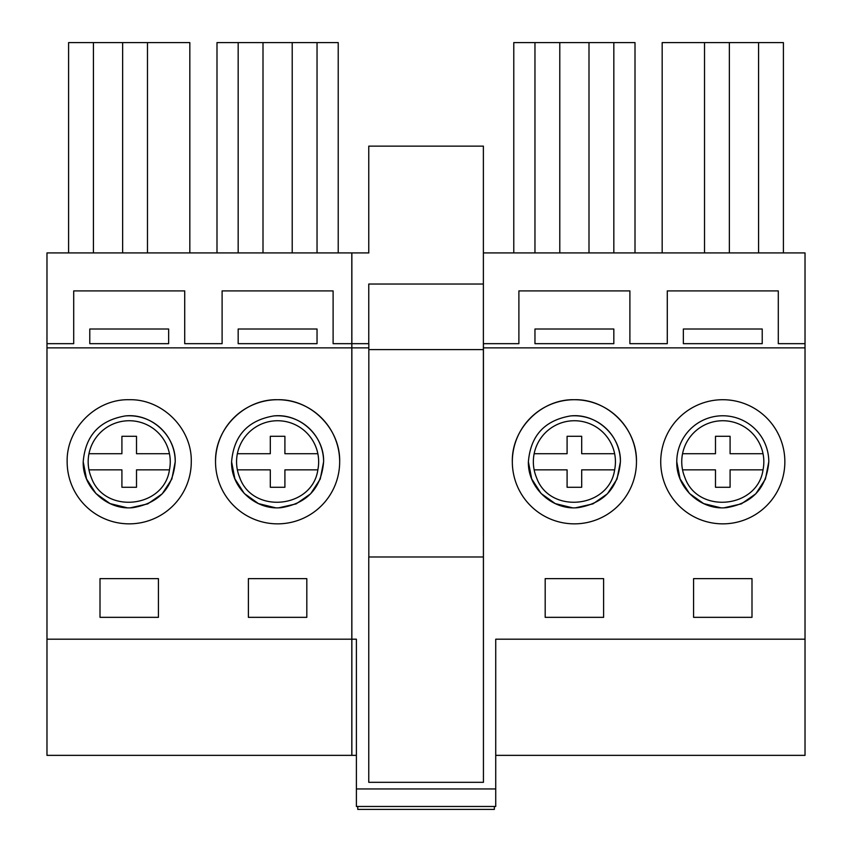 <?xml version="1.0" encoding="UTF-8"?>
<svg xmlns="http://www.w3.org/2000/svg" width="852" height="852" viewBox="0 0 852 852"><rect width="100%" height="100%" fill="white"/><g stroke="black" fill="none" stroke-linecap="round" stroke-linejoin="round"><path stroke-width="1.28" d="M67.148 461.784A62.068 62.068 0 0 0 129.216 523.852A62.068 62.068 0 0 0 191.274 461.784C192.137 428.62 162.381 398.864 129.216 399.716C96.042 398.864 66.286 428.62 67.148 461.784M46.977 347.861L351.801 347.861L351.801 639.192L46.977 639.192L46.977 343.675L73.709 343.675L73.709 290.905L184.714 290.905L184.714 343.675L222.106 343.675L222.106 290.905L333.111 290.905L333.111 343.675L351.801 343.675L351.801 347.861M306.816 617.338L306.816 578.625L248.39 578.625L248.39 617.338L306.816 617.338M339.671 461.784A62.068 62.068 0 0 0 277.603 399.716A62.068 62.068 0 0 0 215.535 461.784C214.683 428.62 244.439 398.864 277.603 399.716C310.767 398.864 340.523 428.62 339.671 461.784A62.068 62.068 0 0 1 277.603 523.852A62.068 62.068 0 0 1 215.535 461.784M158.419 617.338L158.419 578.625L100.004 578.625L100.004 617.338L158.419 617.338M130.612 507.771L147.779 503.873L162.231 493.809L171.848 479.058L175.224 461.784C175.981 435.745 151.166 412.964 125.287 415.946C99.439 420.366 85.413 435.649 83.208 461.784C82.442 487.823 107.256 510.604 133.136 507.622C158.983 503.202 173.009 487.919 175.224 461.784A46.008 46.008 0 0 0 125.02 415.968M238.166 343.675L317.04 343.675L317.04 329.01L238.166 329.01L238.166 343.675L238.166 329.01M168.643 329.01L89.779 329.01L89.779 343.675L168.643 343.675L168.643 329.01L168.643 343.675M89.779 343.675L89.779 329.01M351.801 343.675L351.801 252.927L46.977 252.927L46.977 343.675M351.801 639.192L351.801 755.362L46.977 755.362L46.977 639.192M83.208 461.784L86.499 478.867L95.903 493.5L110.068 503.607L126.969 507.739M184.714 290.905L184.714 343.675M73.709 290.905L73.709 343.675M222.106 290.905L222.106 343.675M333.111 290.905L333.111 343.675M189.826 252.927L189.826 42.6L68.597 42.6L68.597 252.927M147.471 252.927L147.471 42.6M122.635 252.927L122.635 42.6M93.432 252.927L93.432 42.6M317.04 329.01L317.04 343.675M338.223 252.927L338.223 42.6L216.994 42.6L216.994 252.927M317.04 252.927L317.04 42.6L317.04 252.927M292.215 252.927L292.215 42.6M263.002 252.927L263.002 42.6M238.166 252.927L238.166 42.6M231.595 461.784C230.839 487.823 255.653 510.604 281.533 507.622C307.38 503.202 321.406 487.919 323.611 461.784C324.367 435.745 299.563 412.964 273.684 415.946C247.836 420.366 233.81 435.649 231.595 461.784L234.896 478.867L244.3 493.5L258.454 503.607L275.356 507.739M279.009 507.771L296.177 503.873L310.618 493.809L320.245 479.058L323.611 461.784A46.008 46.008 0 0 0 273.417 415.968M494.362 806.482L494.362 809.4L357.755 809.4L357.755 806.482M495.726 755.362L805.023 755.362L805.023 639.192L495.726 639.192L495.726 806.482L356.392 806.482L356.392 788.952L495.726 788.952M368.831 252.927L351.865 252.927L351.865 755.362L356.392 755.362M351.865 639.192L356.392 639.192L356.392 788.952M483.382 252.927L805.023 252.927L805.023 639.192M629.894 290.905L629.894 343.675L629.894 290.905L518.889 290.905L518.889 343.675L483.435 343.675L483.435 347.861L805.023 347.861M667.286 290.905L667.286 343.675L667.286 290.905L778.291 290.905L778.291 343.675L805.023 343.675M483.382 535.62L483.435 343.675M778.291 290.905L778.291 343.675M629.894 343.675L667.286 343.675M518.889 290.905L518.889 343.675M683.357 343.675L683.357 329.01L683.357 343.675L762.221 343.675L762.221 329.01L683.357 329.01M534.96 343.675L613.834 343.675L613.834 329.01L534.96 329.01L534.96 343.675L534.96 329.01M368.831 349.597L483.382 349.597L483.435 782.317L483.435 347.861M368.831 556.984L368.831 347.861L351.865 347.861M693.581 578.625L751.996 578.625L751.996 617.338L693.581 617.338L693.581 578.625M636.465 461.784A62.068 62.068 0 0 0 574.397 399.716A62.068 62.068 0 0 0 512.329 461.784C511.477 428.62 541.233 398.864 574.397 399.716C607.561 398.864 637.317 428.62 636.465 461.784A62.068 62.068 0 0 1 574.397 523.852A62.068 62.068 0 0 1 512.329 461.784M603.61 617.338L545.184 617.338L545.184 578.625L603.61 578.625L603.61 617.338M351.865 343.675L368.831 343.675L368.831 347.861M613.834 329.01L613.834 343.675M635.006 252.927L635.006 42.6L513.777 42.6L513.777 252.927M613.834 252.927L613.834 42.6L613.834 252.927M588.998 252.927L588.998 42.6M559.785 252.927L559.785 42.6M534.96 252.927L534.96 42.6M528.389 461.784C527.633 487.823 552.437 510.604 578.316 507.622C604.164 503.202 618.19 487.919 620.405 461.784C621.161 435.745 596.347 412.964 570.467 415.946C544.62 420.366 530.594 435.649 528.389 461.784L531.68 478.867L541.084 493.5L555.248 503.607L572.15 507.739M575.792 507.771L592.96 503.873L607.412 493.809L617.029 479.058L620.405 461.784A46.008 46.008 0 0 0 570.212 415.968M768.792 461.784A46.008 46.008 0 0 0 722.784 415.776A46.008 46.008 0 0 0 676.776 461.784C676.019 487.823 700.834 510.604 726.713 507.622C752.561 503.202 766.587 487.919 768.792 461.784L765.426 479.058L755.799 493.809L741.357 503.873L724.189 507.771M784.852 461.784A62.068 62.068 0 0 1 722.784 523.852A62.068 62.068 0 0 1 660.726 461.784A62.068 62.068 0 0 1 722.784 399.716A62.068 62.068 0 0 1 784.852 461.784M676.776 461.784L680.077 478.867L689.481 493.5L703.645 503.607L720.547 507.739M762.221 329.01L762.221 343.675M758.568 252.927L758.568 42.6L662.174 42.6L662.174 252.927M729.365 252.927L729.365 42.6M704.529 252.927L704.529 42.6M783.403 252.927L783.403 42.6L758.568 42.6M483.382 556.984L368.767 556.984L368.767 782.317L483.382 782.317M368.767 343.675L368.767 284.035M483.382 349.597L483.382 146.129L368.767 146.129L368.767 252.927M368.831 284.035L483.382 284.035M536.462 477.461C549.306 514.406 609.148 508.58 614.633 469.857A41.045 41.045 0 0 0 570.425 420.931A41.045 41.045 0 0 0 536.462 477.461M614.633 469.857L581.692 469.857L581.692 487.269L567.091 487.269L567.091 469.857L534.151 469.857M614.633 453.711L581.692 453.711L581.692 436.299L567.091 436.299L567.091 453.711L534.151 453.711M684.859 477.461C697.703 514.406 757.545 508.58 763.03 469.857A41.045 41.045 0 0 0 718.811 420.931A41.045 41.045 0 0 0 684.859 477.461M763.03 469.857L730.089 469.857L730.089 487.269L715.488 487.269L715.488 469.857L682.548 469.857M763.03 453.711L730.089 453.711L730.089 436.299L715.488 436.299L715.488 453.711L682.548 453.711M91.281 477.461C104.125 514.406 163.967 508.58 169.452 469.857A41.045 41.045 0 0 0 125.233 420.931A41.045 41.045 0 0 0 91.281 477.461M169.452 469.857L136.512 469.857L136.512 487.269L121.911 487.269L121.911 469.857L88.97 469.857M169.452 453.711L136.512 453.711L136.512 436.299L121.911 436.299L121.911 453.711L88.97 453.711M239.678 477.461C252.522 514.406 312.365 508.58 317.849 469.857A41.045 41.045 0 0 0 273.63 420.931A41.045 41.045 0 0 0 239.678 477.461M317.849 469.857L284.909 469.857L284.909 487.269L270.308 487.269L270.308 469.857L237.367 469.857M317.849 453.711L284.909 453.711L284.909 436.299L270.308 436.299L270.308 453.711L237.367 453.711"/></g></svg>
